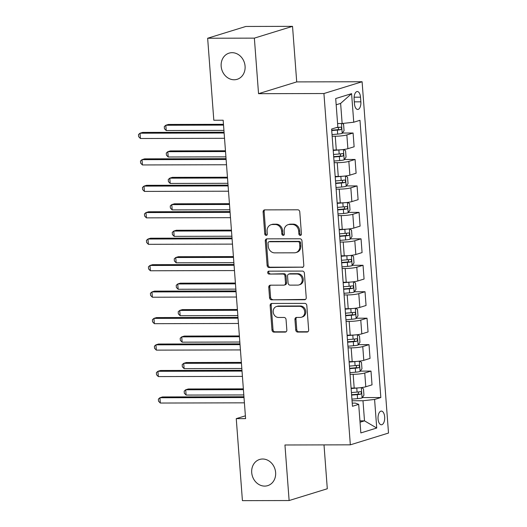 <?xml version="1.0" encoding="UTF-8"?>
<svg xmlns="http://www.w3.org/2000/svg" width="527" height="527" viewBox="0 0 527 527"><rect width="100%" height="100%" fill="white"/><g stroke="black" fill="none" stroke-linecap="round" stroke-linejoin="round"><path stroke-width="0.79" d="M300.265 235.404A1.469 1.271 -107.2 0 0 301.437 233.942L299.777 211.874A2.101 1.812 -107.2 0 0 297.788 209.799L264.778 209.878A2.101 1.812 -107.2 0 0 263.105 211.959L264.765 234.034A1.469 1.271 -107.2 0 0 267.327 234.028L267.117 231.169A6.719 5.804 -107.2 0 1 271.003 224.733A6.719 5.804 -107.2 0 1 272.485 224.509L275.232 224.502A6.719 5.804 -107.2 0 1 281.602 231.136L281.82 233.988A1.469 1.271 -107.2 0 0 284.382 233.988L284.172 231.129A6.719 5.804 -107.2 0 1 288.058 224.693A6.719 5.804 -107.2 0 1 289.54 224.469L292.287 224.462A6.719 5.804 -107.2 0 1 298.657 231.096L298.868 233.948A1.469 1.271 -107.2 0 0 300.265 235.404M262.65 459.01A13.695 11.825 -107.2 0 0 259.627 459.465A13.695 11.825 -107.2 0 0 251.939 474.326A13.695 11.825 -107.2 0 0 264.686 486.098A13.695 11.825 -107.2 0 0 267.709 485.644A13.695 11.825 -107.2 0 0 275.39 470.782A13.695 11.825 -107.2 0 0 262.65 459.01M232.097 52.68A13.695 11.825 -107.2 0 0 229.074 53.141A13.695 11.825 -107.2 0 0 221.393 67.996A13.695 11.825 -107.2 0 0 234.133 79.768A13.695 11.825 -107.2 0 0 237.157 79.313A13.695 11.825 -107.2 0 0 244.844 64.452A13.695 11.825 -107.2 0 0 232.097 52.68M384.664 416.916A6.851 3.34 89.9 0 0 381.344 411.086A6.851 3.34 89.9 0 0 378.057 418.958A6.851 3.34 89.9 0 0 381.377 424.782A6.851 3.34 89.9 0 0 384.664 416.916M295.733 330.001A2.101 1.812 -107.2 0 0 297.722 332.069L306.984 332.05A2.101 1.812 -107.2 0 0 308.657 329.968L306.813 305.456A2.101 1.812 -107.2 0 0 304.823 303.381L271.82 303.46A2.101 1.812 -107.2 0 0 270.14 305.541L271.985 330.054A2.101 1.812 -107.2 0 0 273.974 332.129L285.16 332.102A2.101 1.812 -107.2 0 0 286.84 330.021L286.049 319.527A2.101 1.812 -107.2 0 0 284.06 317.458L278.513 317.471A5.619 4.848 -107.2 0 1 273.282 312.636A5.619 4.848 -107.2 0 1 276.438 306.543A5.619 4.848 -107.2 0 1 277.676 306.358L299.408 306.306A5.619 4.848 -107.2 0 1 304.632 311.134A5.619 4.848 -107.2 0 1 301.477 317.228A5.619 4.848 -107.2 0 1 300.238 317.419L296.622 317.425A2.101 1.812 -107.2 0 0 294.942 319.507L295.733 330.001L296.76 329.678A2.101 1.812 -107.2 0 0 298.75 331.753L307.933 331.733M284.949 444.986L289.125 500.538L242.42 500.65L236.254 418.642L245.595 418.622L223.165 120.222L213.817 120.248L207.651 38.24L254.363 38.128L258.54 93.681L323.927 93.529L350.336 444.834L284.949 444.986M302.123 267.446A2.101 1.812 -107.2 0 0 303.802 265.364L301.958 240.852A2.101 1.812 -107.2 0 0 299.968 238.777L266.958 238.856A2.101 1.812 -107.2 0 0 265.285 240.938L267.123 265.45A2.101 1.812 -107.2 0 0 269.113 267.525L303.012 267.169M304.389 273.151L306.233 297.663A2.101 1.812 -107.2 0 1 304.553 299.744L271.543 299.823A2.101 1.812 -107.2 0 1 269.554 297.755L268.763 287.261A2.101 1.812 -107.2 0 1 270.443 285.179L283.829 285.147A2.101 1.812 -107.2 0 0 285.509 283.065L284.982 276.108A2.101 1.812 -107.2 0 0 282.992 274.033L269.06 274.066A1.469 1.271 -107.2 0 1 268.836 271.161L302.399 271.082A2.101 1.812 -107.2 0 1 304.389 273.151M354.118 99.155L354.467 103.806A6.634 3.234 89.9 0 0 357.681 109.458A6.634 3.234 89.9 0 0 360.863 101.836L360.514 97.179A6.634 3.234 89.9 0 0 357.299 91.533A6.634 3.234 89.9 0 0 354.118 99.155M323.927 93.529L362.102 81.751L388.511 433.049L350.336 444.834M351.595 93.654L353.742 122.224L342.142 123.516L340.626 103.411L351.595 93.654L335.706 98.556L337.853 127.126L331.608 129.049L352.458 406.284L358.696 404.361L355.35 403.102L352.214 403.109M362.306 397.575L380.83 397.529L359.981 120.294L353.742 122.224M380.83 397.529L374.585 399.453L376.733 428.023L360.843 432.93L358.696 404.361M258.54 93.681L296.714 81.902L292.531 26.35L254.363 38.128M292.531 26.35L245.826 26.462L207.651 38.24M289.125 500.538L327.3 488.76L324.006 444.893M296.714 81.902L362.102 81.751M245.391 415.823L236.254 418.642M340.626 103.411L336.173 104.781M342.142 123.516L337.583 123.522M359.941 420.862L364.5 420.849L362.984 400.744L352.043 400.77M360.316 371.12L370.995 371.094L372.029 384.848L365.784 386.778A8.557 1.1 175.7 0 1 354.184 388.07L351.087 388.076M370.995 371.094L364.75 373.017A8.557 1.1 175.7 0 1 353.149 374.308L350.053 374.322M358.327 344.665L369.005 344.638L370.04 358.4L363.795 360.323A8.557 1.1 175.7 0 1 352.194 361.614L349.098 361.621M369.005 344.638L362.76 346.568A8.557 1.1 175.7 0 1 351.16 347.86L348.064 347.866M356.338 318.209L367.016 318.189L368.05 331.944L361.805 333.868A8.557 1.1 175.7 0 1 350.205 335.159L347.109 335.165M367.016 318.189L360.771 320.113A8.557 1.1 175.7 0 1 349.17 321.404L346.074 321.411M354.348 291.76L365.027 291.734L366.061 305.489L359.816 307.412A8.557 1.1 175.7 0 1 348.215 308.703L345.119 308.717M365.027 291.734L358.782 293.658A8.557 1.1 175.7 0 1 347.181 294.949L344.085 294.955M352.359 265.305L363.037 265.279L364.071 279.033L357.826 280.963A8.557 1.1 175.7 0 1 346.226 282.255L343.13 282.261M363.037 265.279L356.792 267.209A8.557 1.1 175.7 0 1 345.192 268.5L342.095 268.507M350.369 238.85L361.048 238.823L362.082 252.585L355.837 254.508A8.557 1.1 175.7 0 1 344.243 255.799L341.14 255.806M361.048 238.823L354.803 240.753A8.557 1.1 175.7 0 1 343.209 242.045L340.106 242.051M348.38 212.401L359.058 212.374L360.093 226.129L353.848 228.053A8.557 1.1 175.7 0 1 342.254 229.344L339.151 229.35M359.058 212.374L352.813 214.298A8.557 1.1 175.7 0 1 341.219 215.589L338.117 215.596M346.391 185.945L357.069 185.919L358.103 199.674L351.865 201.604A8.557 1.1 175.7 0 1 340.264 202.895L337.161 202.902M357.069 185.919L350.83 187.843A8.557 1.1 175.7 0 1 339.23 189.134L336.127 189.147M344.401 159.49L355.079 159.464L356.114 173.218L349.875 175.148A8.557 1.1 175.7 0 1 338.275 176.44L335.172 176.446M355.079 159.464L348.841 161.394A8.557 1.1 175.7 0 1 337.24 162.685L334.138 162.691M342.412 133.035L353.09 133.015L354.124 146.769L347.886 148.693A8.557 1.1 175.7 0 1 336.285 149.984L333.183 149.991M353.09 133.015L346.852 134.938A8.557 1.1 175.7 0 1 335.251 136.23L332.148 136.236M360.04 422.226L364.5 420.849L376.733 428.023M362.984 400.744L374.585 399.453M301.062 235.062A1.469 1.271 -107.2 0 1 299.903 233.632L299.685 230.773A6.719 5.804 -107.2 0 0 293.322 224.14L292.287 224.462M288.058 224.693L289.086 224.37A6.719 5.804 -107.2 0 1 290.568 224.146L293.322 224.14M271.003 224.733L272.031 224.416A6.719 5.804 -107.2 0 1 273.513 224.192L276.267 224.186A6.719 5.804 -107.2 0 1 282.637 230.819L282.847 233.672A1.469 1.271 -107.2 0 0 284.007 235.101M264.864 209.878A2.101 1.812 -107.2 0 0 264.132 211.643L265.792 233.711A1.469 1.271 -107.2 0 0 266.952 235.141M267.044 238.856A2.101 1.812 -107.2 0 0 266.313 240.622L268.157 265.134A2.101 1.812 -107.2 0 0 270.147 267.202L303.071 267.13M299.56 243.145A1.469 1.271 -107.2 0 0 298.17 241.689L269.198 241.761A1.469 1.271 -107.2 0 0 268.019 243.217L268.25 246.228A6.719 5.804 -107.2 0 0 274.613 252.861L294.422 252.815A6.719 5.804 -107.2 0 0 295.904 252.591A6.719 5.804 -107.2 0 0 299.791 246.155L299.56 243.145L300.594 242.822A1.469 1.271 -107.2 0 0 299.204 241.373L298.17 241.689M268.869 241.807L269.903 241.491A1.469 1.271 -107.2 0 1 270.226 241.445L299.204 241.373M295.904 252.591L296.932 252.275A6.719 5.804 -107.2 0 0 300.818 245.839L299.791 246.155M300.594 242.822L300.818 245.839M305.502 299.428L271.543 299.823M270.529 285.179A2.101 1.812 -107.2 0 0 269.798 286.945L270.588 297.432A2.101 1.812 -107.2 0 0 272.578 299.507M284.29 285.081L285.324 284.758A2.101 1.812 -107.2 0 0 286.536 282.749L286.016 275.792A2.101 1.812 -107.2 0 0 284.027 273.717L269.06 274.066M269.093 271.161A1.469 1.271 -107.2 0 0 270.087 273.75M297.722 285.114A5.619 4.848 -107.2 0 0 298.961 284.929A5.619 4.848 -107.2 0 0 302.116 278.829A5.619 4.848 -107.2 0 0 296.885 274L289.231 274.02A2.101 1.812 -107.2 0 0 287.551 276.102L288.071 283.058A2.101 1.812 -107.2 0 0 290.067 285.133L297.722 285.114M298.961 284.929L299.988 284.613A5.619 4.848 -107.2 0 0 303.144 278.513A5.619 4.848 -107.2 0 0 297.92 273.684L296.885 274M288.763 274.093L289.797 273.77A2.101 1.812 -107.2 0 1 290.258 273.704L297.92 273.684M296.701 317.425A2.101 1.812 -107.2 0 0 295.976 319.191L296.76 329.678M301.477 317.228L302.511 316.911A5.619 4.848 -107.2 0 0 305.667 310.818A5.619 4.848 -107.2 0 0 300.436 305.983L299.408 306.306M276.438 306.543L277.465 306.227A5.619 4.848 -107.2 0 1 278.704 306.035L300.436 305.983M271.899 303.46A2.101 1.812 -107.2 0 0 271.174 305.225L273.012 329.737A2.101 1.812 -107.2 0 0 275.002 331.806L286.108 331.779M342.339 123.489L343.578 124.313L344.059 130.663L342.148 133.417A5.672 0.731 175.7 0 1 337.682 134.108L332.03 134.583M223.468 124.319L168.396 124.451L165.814 125.248L166.216 130.538L223.929 130.4M331.727 130.564L337.379 130.09A5.672 0.731 -4.3 0 0 340.844 129.635C341.885 128.542 341.819 127.699 340.653 127.093A5.672 0.731 175.7 0 1 337.188 127.554L336.206 127.633M338.861 127.376L338.156 129.642A2.892 0.375 175.7 0 1 337.168 129.747L331.7 130.209M223.527 125.11L165.814 125.248L164.279 126.605L164.437 128.72L166.216 130.538M224.061 132.218L142.6 132.415L140.024 133.206L224.12 133.008M140.419 138.502L138.647 136.677L138.489 134.563L140.024 133.206L140.419 138.502L224.522 138.298M340.594 149.806A5.672 0.731 175.7 0 1 338.874 149.984L333.222 150.458M334.507 149.991L333.196 150.096M343.657 149.497L345.567 150.768L346.048 157.118L344.138 159.872A5.672 0.731 175.7 0 1 339.671 160.564L334.013 161.038M225.457 150.775L170.386 150.906L167.803 151.704L168.205 156.993L225.918 156.855M333.716 157.02L339.368 156.545A5.672 0.731 -4.3 0 0 342.833 156.091C343.874 154.997 343.808 154.154 342.642 153.548A5.672 0.731 175.7 0 1 339.177 154.003L333.525 154.477M340.844 153.831L340.146 156.097A2.892 0.375 175.7 0 1 339.157 156.203L333.683 156.657M225.516 151.565L167.803 151.704L166.268 153.054L166.427 155.175L168.205 156.993M342.583 176.255A5.672 0.731 175.7 0 1 340.864 176.44L335.212 176.914M336.496 176.44L335.185 176.552M345.646 175.946L347.556 177.224L348.037 183.574L346.127 186.321A5.672 0.731 175.7 0 1 341.661 187.019L336.002 187.493M227.447 177.23L172.375 177.362L169.793 178.159L170.188 183.449L227.908 183.31M335.699 183.475L341.358 183.001A5.672 0.731 -4.3 0 0 344.823 182.54C345.864 181.453 345.798 180.603 344.632 180.003A5.672 0.731 175.7 0 1 341.167 180.458L335.515 180.932M342.833 180.287L342.135 182.546A2.892 0.375 175.7 0 1 341.147 182.658L335.673 183.113M227.506 178.021L169.793 178.159L168.258 179.509L168.416 181.624L170.188 183.449M344.572 202.711A5.672 0.731 175.7 0 1 342.853 202.888L337.201 203.363M338.486 202.895L337.168 203.007M347.636 202.401L349.546 203.672L350.027 210.023L348.116 212.776A5.672 0.731 175.7 0 1 343.65 213.475L337.991 213.949M229.436 203.685L174.365 203.811L171.782 204.608L172.177 209.898L229.897 209.766M337.688 209.924L343.347 209.45A5.672 0.731 -4.3 0 0 346.812 208.995C347.846 207.901 347.787 207.058 346.621 206.459A5.672 0.731 175.7 0 1 343.156 206.913L337.497 207.388M344.823 206.736L344.124 209.002A2.892 0.375 175.7 0 1 343.136 209.107L337.662 209.568M229.495 204.476L171.782 204.608L170.247 205.965L170.405 208.079L172.177 209.898M226.05 158.673L144.589 158.864L142.013 159.661L226.109 159.464M142.409 164.951L140.637 163.133L140.478 161.018L142.013 159.661L142.409 164.951L226.511 164.753M228.039 185.129L146.578 185.32L144.003 186.117L228.099 185.919M144.398 191.406L142.626 189.588L142.461 187.467L144.003 186.117L144.398 191.406L228.501 191.209M230.029 211.584L148.568 211.775L145.992 212.572L230.088 212.368M146.387 217.862L144.615 216.037L144.451 213.922L145.992 212.572L146.387 217.862L230.49 217.664M346.562 229.166A5.672 0.731 175.7 0 1 344.842 229.344L339.19 229.818M340.475 229.35L339.157 229.462M349.625 228.856L351.535 230.128L352.01 236.478L350.106 239.232A5.672 0.731 175.7 0 1 345.64 239.923L339.981 240.398M231.425 230.134L176.354 230.266L173.772 231.063L174.167 236.353L231.88 236.215M339.678 236.379L345.337 235.905A5.672 0.731 -4.3 0 0 348.802 235.45C349.836 234.357 349.776 233.514 348.611 232.908A5.672 0.731 175.7 0 1 345.145 233.369L339.487 233.836M346.812 233.191L346.114 235.457A2.892 0.375 175.7 0 1 345.126 235.562L339.651 236.024M231.485 230.925L173.772 231.063L172.237 232.42L172.395 234.535L174.167 236.353M232.018 238.033L150.557 238.224L147.975 239.021L232.078 238.823M148.377 244.311L146.605 242.492L146.44 240.378L147.975 239.021L148.377 244.311L232.479 244.113M348.551 255.621A5.672 0.731 175.7 0 1 346.832 255.799L341.173 256.274M342.464 255.806L341.147 255.911M351.614 255.312L353.525 256.583L353.999 262.933L352.095 265.687A5.672 0.731 175.7 0 1 347.629 266.379L341.97 266.853M233.415 256.59L178.337 256.721L175.761 257.519L176.156 262.808L233.869 262.67M341.667 262.835L347.326 262.36A5.672 0.731 -4.3 0 0 350.791 261.906C351.825 260.812 351.766 259.963 350.6 259.363A5.672 0.731 175.7 0 1 347.135 259.818L341.476 260.292M348.802 259.646L348.103 261.912A2.892 0.375 175.7 0 1 347.115 262.018L341.641 262.472M233.474 257.38L175.761 257.519L174.226 258.869L174.384 260.99L176.156 262.808M350.541 282.07A5.672 0.731 175.7 0 1 348.821 282.255L343.163 282.729M344.454 282.255L343.136 282.367M353.597 281.761L355.514 283.039L355.988 289.382L354.085 292.136A5.672 0.731 175.7 0 1 349.618 292.834L343.96 293.308M235.404 283.045L180.326 283.177L177.751 283.967L178.146 289.264L235.859 289.125M343.657 289.283L349.315 288.809A5.672 0.731 -4.3 0 0 352.78 288.355C353.815 287.268 353.755 286.418 352.589 285.818A5.672 0.731 175.7 0 1 349.124 286.273L343.466 286.747M350.791 286.102L350.093 288.361A2.892 0.375 175.7 0 1 349.105 288.467L343.63 288.928M235.464 283.836L177.751 283.967L176.216 285.324L176.374 287.439L178.146 289.264M352.53 308.526A5.672 0.731 175.7 0 1 350.811 308.703L345.152 309.178M346.443 308.71L345.126 308.822M355.587 308.216L357.504 309.487L357.978 315.838L356.074 318.591A5.672 0.731 175.7 0 1 351.608 319.29L345.949 319.764M237.394 309.501L182.316 309.626L179.74 310.423L180.135 315.713L237.848 315.581M345.646 315.739L351.305 315.265A5.672 0.731 -4.3 0 0 354.77 314.81C355.804 313.717 355.745 312.873 354.579 312.274A5.672 0.731 175.7 0 1 351.114 312.728L345.455 313.203M352.78 312.551L352.082 314.817A2.892 0.375 175.7 0 1 351.094 314.922L345.62 315.383M237.453 310.284L179.74 310.423L178.205 311.78L178.363 313.894L180.135 315.713M234.008 264.488L152.547 264.679L149.964 265.476L234.067 265.279M150.366 270.766L148.588 268.948L148.43 266.833L149.964 265.476L150.366 270.766L234.469 270.568M235.997 290.944L154.536 291.135L151.954 291.932L236.056 291.734M152.356 297.221L150.577 295.403L150.419 293.282L151.954 291.932L152.356 297.221L236.452 297.024M237.987 317.392L156.526 317.59L153.943 318.38L238.046 318.183M154.345 323.677L152.566 321.852L152.408 319.737L153.943 318.38L154.345 323.677L238.441 323.473M354.519 334.981A5.672 0.731 175.7 0 1 352.8 335.159L347.141 335.633M348.433 335.165L347.115 335.277M357.576 334.671L359.493 335.943L359.967 342.293L358.064 345.047A5.672 0.731 175.7 0 1 353.597 345.738L347.939 346.213M239.383 335.949L184.305 336.081L181.729 336.878L182.125 342.168L239.838 342.03M347.636 342.194L353.294 341.72A5.672 0.731 -4.3 0 0 356.759 341.265C357.793 340.172 357.734 339.329 356.568 338.723A5.672 0.731 175.7 0 1 353.103 339.177L347.445 339.651M354.77 339.006L354.072 341.272A2.892 0.375 175.7 0 1 353.083 341.377L347.609 341.832M239.442 336.74L181.729 336.878L180.194 338.229L180.353 340.35L182.125 342.168M239.976 343.848L158.515 344.039L155.933 344.836L240.035 344.638M156.335 350.126L154.556 348.307L154.398 346.193L155.933 344.836L156.335 350.126L240.431 349.928M356.509 361.43A5.672 0.731 175.7 0 1 354.79 361.614L349.131 362.089M350.422 361.621L349.105 361.726M359.566 361.127L361.482 362.398L361.957 368.748L360.053 371.502A5.672 0.731 175.7 0 1 355.587 372.194L349.928 372.668M241.373 362.405L186.294 362.536L183.719 363.334L184.114 368.623L241.827 368.485M349.625 368.65L355.284 368.175A5.672 0.731 -4.3 0 0 358.749 367.721C359.783 366.627 359.717 365.778 358.558 365.178A5.672 0.731 175.7 0 1 355.093 365.633L349.434 366.107M356.759 365.461L356.061 367.721A2.892 0.375 175.7 0 1 355.073 367.833L349.599 368.287M241.432 363.195L183.719 363.334L182.184 364.684L182.342 366.799L184.114 368.623M241.965 370.303L160.504 370.494L157.922 371.291L242.025 371.094M158.324 376.581L156.545 374.763L156.387 372.648L157.922 371.291L158.324 376.581L242.42 376.383M358.498 387.885A5.672 0.731 175.7 0 1 356.779 388.063L351.12 388.537M352.411 388.07L351.094 388.182M361.555 387.576L363.472 388.854L363.946 395.197L362.042 397.951A5.672 0.731 175.7 0 1 357.576 398.649L351.917 399.123M243.362 388.86L188.284 388.992L185.708 389.782L186.103 395.072L243.817 394.94M351.614 395.098L357.273 394.624A5.672 0.731 -4.3 0 0 360.738 394.17C361.772 393.083 361.706 392.233 360.547 391.633A5.672 0.731 175.7 0 1 357.082 392.088L351.423 392.562M358.749 391.917L358.05 394.176A2.892 0.375 175.7 0 1 357.062 394.282L351.588 394.743M243.421 389.651L185.708 389.782L184.173 391.139L184.331 393.254L186.103 395.072M243.955 396.759L162.494 396.95L159.912 397.747L244.014 397.542M160.313 403.036L158.535 401.212L158.377 399.097L159.912 397.747L160.313 403.036L244.409 402.839M354.184 388.07L353.149 374.308M352.194 361.614L351.16 347.86M350.205 335.159L349.17 321.404M348.215 308.703L347.181 294.949M346.226 282.255L345.192 268.5M344.243 255.799L343.209 242.045M342.254 229.344L341.219 215.589M340.264 202.895L339.23 189.134M338.275 176.44L337.24 162.685M336.285 149.984L335.251 136.23M347.886 148.693L346.852 134.938M349.875 175.148L348.841 161.394M351.865 201.604L350.83 187.843M353.848 228.053L352.813 214.298M355.837 254.508L354.803 240.753M357.826 280.963L356.792 267.209M359.816 307.412L358.782 293.658M361.805 333.868L360.771 320.113M363.795 360.323L362.76 346.568M365.784 386.778L364.75 373.017M354.111 97.192L360.514 97.179M354.322 101.849L360.863 101.836M299.685 230.773L298.657 231.096M290.568 224.146L289.54 224.469M282.847 233.672L281.82 233.988M282.637 230.819L281.602 231.136M276.267 224.186L275.232 224.502M273.513 224.192L272.485 224.509M265.792 233.711L264.765 234.034M264.132 211.643L263.105 211.959M299.903 233.632L298.868 233.948M270.147 267.202L269.113 267.525M268.157 265.134L267.123 265.45M266.313 240.622L265.285 240.938M270.226 241.445L269.198 241.761M305.436 299.474L304.553 299.744M270.588 297.432L269.554 297.755M269.798 286.945L268.763 287.261M286.536 282.749L285.509 283.065M286.016 275.792L284.982 276.108M284.027 273.717L282.992 274.033M290.258 273.704L289.231 274.02M295.976 319.191L294.942 319.507M278.704 306.035L277.676 306.358M286.042 331.826L285.16 332.102M275.002 331.806L273.974 332.129M273.012 329.737L271.985 330.054M271.174 305.225L270.14 305.541M307.867 331.773L306.984 332.05M298.75 331.753L297.722 332.069M342.201 133.351L341.463 123.516M337.682 134.108L337.379 130.09M338.156 129.642L340.844 129.635M344.19 159.8L343.413 149.523M339.177 154.003L338.874 149.984M339.671 160.564L339.368 156.545M340.146 156.097L342.833 156.091M346.18 186.255L345.402 175.978M341.167 180.458L340.864 176.44M341.661 187.019L341.358 183.001M342.135 182.546L344.823 182.54M348.169 212.71L347.392 202.434M343.156 206.913L342.853 202.888M343.65 213.475L343.347 209.45M344.124 209.002L346.812 208.995M350.159 239.159L349.381 228.883M345.145 233.369L344.842 229.344M345.64 239.923L345.337 235.905M346.114 235.457L348.802 235.45M352.148 265.615L351.371 255.338M347.135 259.818L346.832 255.799M347.629 266.379L347.326 262.36M348.103 261.912L350.791 261.906M354.131 292.07L353.36 281.793M349.124 286.273L348.821 282.255M349.618 292.834L349.315 288.809M350.093 288.361L352.78 288.355M356.12 318.525L355.35 308.249M351.114 312.728L350.811 308.703M351.608 319.29L351.305 315.265M352.082 314.817L354.77 314.81M358.11 344.974L357.339 334.698M353.103 339.177L352.8 335.159M353.597 345.738L353.294 341.72M354.072 341.272L356.759 341.265M360.099 371.43L359.328 361.153M355.093 365.633L354.79 361.614M355.587 372.194L355.284 368.175M356.061 367.721L358.749 367.721M362.089 397.885L361.318 387.608M357.082 392.088L356.779 388.063M357.576 398.649L357.273 394.624M358.05 394.176L360.738 394.17"/></g></svg>
